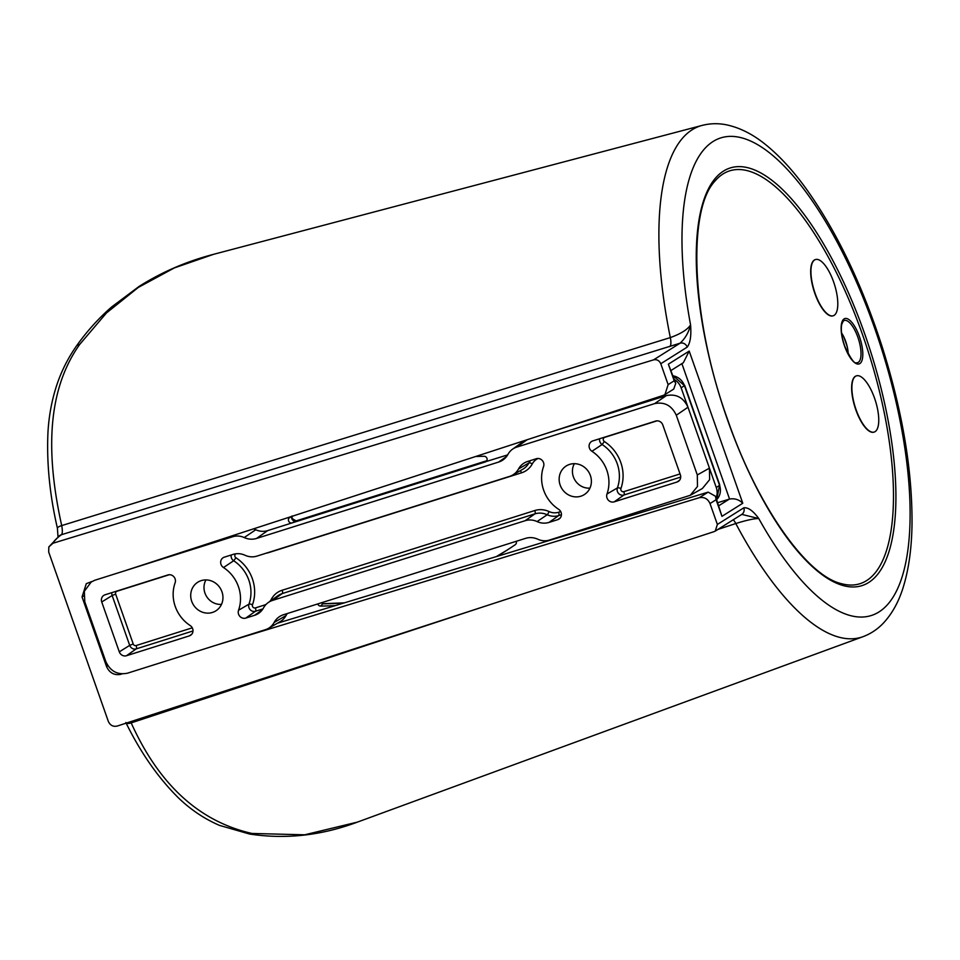 <?xml version="1.0" encoding="UTF-8"?>
<svg xmlns="http://www.w3.org/2000/svg" width="960" height="960" viewBox="0 0 960 960"><rect width="100%" height="100%" fill="white"/><g stroke="black" fill="none" stroke-linecap="round" stroke-linejoin="round"><path stroke-width="1.44" d="M848.22 354.036A17.724 6.36 72.5 0 0 845.7 341.472A17.724 6.36 72.5 0 0 841.572 332.904M833.592 281.856A29.472 10.584 -107.5 0 1 833.208 315.768A29.472 10.584 -107.5 0 1 815.148 293.46A29.472 10.584 -107.5 0 1 815.52 259.536A29.472 10.584 -107.5 0 1 833.592 281.856M833.076 315.804A29.472 10.584 -107.5 0 1 832.944 315.852A29.472 10.584 -107.5 0 1 814.884 293.532A29.472 10.584 -107.5 0 1 815.268 259.62A29.472 10.584 -107.5 0 1 815.4 259.584M874.548 398.16A29.472 10.584 -107.5 0 1 874.164 432.072A29.472 10.584 -107.5 0 1 856.104 409.764A29.472 10.584 -107.5 0 1 856.488 375.84A29.472 10.584 -107.5 0 1 874.548 398.16M874.032 432.108A29.472 10.584 -107.5 0 1 873.912 432.156A29.472 10.584 -107.5 0 1 855.84 409.848A29.472 10.584 -107.5 0 1 856.224 375.924A29.472 10.584 -107.5 0 1 856.356 375.888M862.524 334.608A216.456 77.76 -107.5 0 1 841.608 583.716C806.94 576 757.38 506.124 727.692 419.748C691.704 320.712 686.832 210.84 714.96 181.08A216.456 77.76 -107.5 0 1 862.524 334.608M58.044 537.432L57.408 528.216A7.068 1.764 -12.3 0 1 61.704 525.588L670.32 337.596A268.032 96.288 -107.5 0 1 702.156 125.4L213.6 254.316L174.324 267.924L138.336 287.412L106.452 312.972L79.74 344.364C45.624 392.304 46.596 457.272 61.704 525.588C62.628 530.556 62.52 533.604 61.392 534.732C56.652 538.2 53.844 541.032 52.968 543.24L48.828 546.936L48.672 551.976L108.36 721.476C110.268 725.448 113.256 726.972 117.324 726.024L714.108 531.624L715.248 531.096L717.372 524.448L710.016 503.556C707.772 498.732 704.184 496.788 699.264 497.712L708.144 492.132L277.428 623.22M717.372 524.448L743.808 507.816C748.128 507.24 753.108 510.816 758.76 518.532C754.164 518.52 746.508 520.188 735.792 523.536L717.852 529.452M669.72 346.62A11.784 3.744 -107.2 0 0 670.32 337.596C680.88 333.768 687.636 329.532 690.564 324.888C691.416 335.628 690.3 343.032 687.216 347.112L660.78 363.732C659.28 360.516 656.892 359.22 653.604 359.844L680.064 343.2L61.392 534.732A7.068 6.756 53.9 0 0 59.508 535.68L48.828 546.936M125.796 570.468L663.228 395.4L664.944 394.596L668.136 384.624L660.78 363.732M52.968 543.24L653.604 359.844M121.548 673.896L122.16 673.932M215.172 645.528L699.264 497.712M120.876 674.316C114.312 675.564 109.536 672.96 106.548 666.54L82.044 596.964L86.292 583.668L91.788 581.544M130.548 721.716L131.184 722.892C159.012 784.668 199.284 821.532 251.976 833.46L304.668 834.804L357.36 822.132L862.98 636.696A268.032 96.288 -107.5 0 1 735.792 523.536A11.784 3.768 -108.2 0 0 733.272 519.756M717.78 502.692L729.564 499.056C734.604 498.156 739.008 499.56 742.776 503.244L721.956 516.336L716.1 499.728L710.016 503.556M687.216 347.112A5.892 5.472 57.8 0 0 680.064 343.2C685.26 338.412 688.764 332.304 690.564 324.888A250.368 89.94 72.5 0 1 779.244 161.268A250.368 89.94 72.5 0 1 909.624 531.516A250.368 89.94 72.5 0 1 758.76 518.532L742.08 514.464M743.808 507.816A5.892 5.472 57.8 0 1 741.708 514.452L715.248 531.096M668.136 384.624L674.22 380.796L675.744 383.328L673.74 389.064L664.944 394.596M708.144 492.132L715.512 496.272L716.1 499.728M674.22 380.796L668.364 364.176L675.744 383.328M715.512 496.272L721.956 516.336M668.364 364.176L689.196 351.084L683.34 362.736L671.184 370.38M518.544 468.948A17.688 16.488 57.5 0 1 512.58 475.08L522.78 469.26A18.252 17.016 -122.5 0 0 528.936 462.936L518.544 468.948A17.688 16.488 -122.5 0 1 524.52 462.816A17.688 16.488 -122.5 0 1 527.532 461.496L536.316 458.724A5.892 5.496 57.5 0 1 543.552 466.56A35.364 32.964 57.5 0 0 543.684 490.248A35.364 32.964 57.5 0 0 558.6 509.28A5.892 5.496 57.5 0 1 557.772 519.648L560.316 517.86M192.996 630.96L136.224 648.876L126.504 655.716A5.892 5.496 57.5 0 1 119.292 651.84L129.708 645.372L112.152 595.524L101.736 601.992A5.892 5.496 57.5 0 1 105.048 594.792L167.88 574.968A5.892 5.496 57.5 0 1 175.116 582.804A35.364 32.964 57.5 0 0 175.248 606.492A35.364 32.964 57.5 0 0 190.164 625.524A5.892 5.496 57.5 0 1 189.336 635.892L191.892 634.104M205.932 579.924A16.212 15.108 -122.5 0 0 204.948 593.076A16.212 15.108 -122.5 0 0 221.496 604.368M191.712 601.296A16.932 15.78 -122.5 0 0 216.516 610.416A16.932 15.78 -122.5 0 0 221.952 591.756A16.932 15.78 -122.5 0 0 198.348 581.88A16.932 15.78 -122.5 0 0 191.712 601.296M589.932 488.124A16.212 15.108 57.5 0 1 573.384 476.832A16.212 15.108 57.5 0 1 574.368 463.68M560.148 485.052A16.932 15.78 57.5 0 1 566.784 465.636A16.932 15.78 57.5 0 1 590.388 475.512A16.932 15.78 57.5 0 1 584.952 494.172A16.932 15.78 57.5 0 1 560.148 485.052M516.192 541.32A2.952 2.748 57.5 0 1 515.256 544.692A399.636 372.552 57.5 0 1 505.392 551.208A399.636 372.552 57.5 0 1 496.98 556.404M475.596 456.516A399.636 372.552 57.5 0 1 484.116 456.288A2.952 2.748 57.5 0 1 485.316 461.952L267.672 530.616A17.688 16.488 57.5 0 1 255.768 529.752A17.688 16.488 -122.5 0 0 253.464 528.876M507.66 454.896L486.072 461.556M235.632 534.684L232.74 536.724A17.04 15.876 57.5 0 1 244.212 537.552A18.336 17.088 -122.5 0 0 256.56 538.44L498.672 462.048A18.336 17.088 -122.5 0 0 503.088 459.864A18.336 17.088 -122.5 0 0 507.984 454.332A17.04 15.876 57.5 0 1 512.52 449.196A17.04 15.876 57.5 0 1 516.636 447.156L654.648 403.608L666.348 395.604C676.236 393.648 683.448 397.524 687.984 407.232L676.284 415.236C671.748 405.54 664.536 401.664 654.648 403.608M690.276 495.288L697.488 486.456L697.308 474.948L709.44 468.156L709.62 479.664L702.396 488.496L690.276 495.288L549.36 540.084A17.04 15.876 57.5 0 1 537.888 539.256A18.336 17.088 -122.5 0 0 525.54 538.368L283.428 614.76A18.336 17.088 -122.5 0 0 280.308 616.128A18.336 17.088 -122.5 0 0 274.116 622.488A17.04 15.876 57.5 0 1 268.368 628.392A17.04 15.876 57.5 0 1 265.464 629.664L127.452 673.2C117.564 675.156 110.352 671.28 105.816 661.572L84.792 601.86L84.324 591.3L91.476 581.652M547.68 433.044L666.348 395.604M681.156 387.852L716.268 487.536L719.556 485.328L684.444 385.632L681.156 387.852A14.736 13.74 -122.5 0 0 674.436 379.596M525.348 440.316A17.688 16.488 -122.5 0 0 523.488 441.444L512.52 449.196M716.112 497.964A14.736 13.74 -122.5 0 0 716.268 487.536M697.308 474.948L676.284 415.236M126.504 655.716L189.336 635.892M101.736 601.992L119.292 651.84M262.944 608.892L255.504 611.244L245.784 618.084L254.568 615.312A17.688 16.488 -122.5 0 0 258.828 613.2A17.688 16.488 -122.5 0 0 263.544 607.86A17.688 16.488 57.5 0 1 268.272 602.532A17.688 16.488 57.5 0 1 272.532 600.42L525.168 520.704A17.688 16.488 57.5 0 1 537.084 521.568A17.688 16.488 -122.5 0 0 548.988 522.42L557.772 519.648M245.784 618.084A5.892 5.496 57.5 0 1 238.548 610.26L248.964 604.164A35.928 33.492 -122.5 0 0 233.676 560.76L235.956 557.784A38.88 36.24 57.5 0 1 252.492 604.752A2.376 2.22 -122.5 0 0 255.408 607.908L264.204 605.136A14.172 13.212 -122.5 0 0 266.148 604.332M231.228 554.988A5.328 4.968 57.5 0 0 233.676 560.76L223.5 567.54A35.364 32.964 57.5 0 1 238.548 610.26M223.5 567.54A5.892 5.496 57.5 0 1 224.328 557.16L233.112 554.388A17.688 16.488 -122.5 0 1 245.016 555.252A17.688 16.488 57.5 0 0 256.932 556.104L509.568 476.4A17.688 16.488 57.5 0 0 512.58 475.08M614.22 501.84A5.892 5.496 57.5 0 1 606.984 494.016L617.4 487.92A35.928 33.492 -122.5 0 0 602.112 444.516L604.38 441.54A38.88 36.24 57.5 0 1 620.928 488.508A2.376 2.22 -122.5 0 0 623.844 491.664A2.952 1.032 -107.5 0 1 623.94 495L614.22 501.84L677.052 482.016L679.596 480.228M599.664 438.744A5.328 4.968 57.5 0 0 602.112 444.516L591.936 451.296A35.364 32.964 57.5 0 1 606.984 494.016M591.936 451.296A5.892 5.496 57.5 0 1 592.764 440.916L655.596 421.092A5.892 5.496 57.5 0 1 662.808 424.968L680.364 474.816A5.892 5.496 57.5 0 1 677.052 482.016M232.74 536.724L94.728 580.272L90.312 582.492M335.46 605.556A399.636 372.552 57.5 0 1 320.652 606.096A2.952 2.748 57.5 0 1 317.76 603.924M268.368 628.392L280.032 621.732A17.688 16.488 -122.5 0 0 285.996 615.6A17.688 16.488 57.5 0 1 287.34 613.524M296.184 520.884A5.892 2.064 72.5 0 0 296.064 520.908L486.804 460.728L295.944 520.956L292.152 522.888A2.952 2.748 57.5 0 1 289.512 517.692A399.636 372.552 57.5 0 1 291.06 516.636M291.876 516.252L289.512 517.692M344.016 602.952A399.636 372.552 57.5 0 1 322.716 603.816L323.22 603.756M322.716 603.816L320.652 606.096M856.44 362.808A22.128 7.944 72.5 0 0 857.856 337.224A22.128 7.944 72.5 0 0 843.288 321.012L841.692 324.504C840.744 330.024 841.716 337.14 844.608 345.84C850.392 358.296 854.328 363.948 856.44 362.808M859.404 336.564A23.784 8.544 -107.5 0 1 859.836 363.6A23.784 8.544 -107.5 0 1 844.524 345.936A23.784 8.544 -107.5 0 1 844.092 318.9A23.784 8.544 -107.5 0 1 859.404 336.564M864.636 333.696A219 78.672 -107.5 0 1 868.548 582.576A219 78.672 -107.5 0 1 727.536 419.904A219 78.672 -107.5 0 1 723.612 171.024A219 78.672 -107.5 0 1 864.636 333.696M847.272 346.896A251.124 90.216 72.5 0 0 843.888 337.056A251.124 90.216 72.5 0 0 843.876 337.032M689.196 351.084L742.776 503.244M479.172 608.16L131.184 722.892A7.068 2.916 153 0 1 126.372 723.072M729.564 499.056L681.888 363.648M718.836 505.704L729.288 499.128M83.736 595.896L82.044 596.964M106.548 666.54L107.868 665.7M57.408 528.216C49.644 494.592 46.512 462.36 48 431.544C48.984 415.572 51.828 400.32 56.544 385.788C61.272 371.364 68.016 357.948 76.8 345.528L79.74 344.364M251.976 833.46L249.564 834.036C285.612 839.496 321.54 835.536 357.36 822.132M656.988 420.852L604.716 437.352A2.376 2.22 -122.5 0 0 604.38 441.54M680.712 477.084L623.94 495A5.328 4.968 57.5 0 1 617.4 487.92A2.952 0.864 -160.4 0 1 620.928 488.508M235.836 553.788A2.376 2.22 -122.5 0 0 235.956 557.784M252.492 604.752A2.952 0.864 -160.4 0 0 248.964 604.164A5.328 4.968 57.5 0 0 255.504 611.244A2.952 1.032 72.5 0 0 255.408 607.908M292.128 515.964L292.068 518.484L296.064 520.908A5.892 2.064 72.5 0 0 295.944 520.956A3.372 3.132 57.5 0 1 291.864 516.372M267.672 530.616L256.56 538.44M506.592 456.468L498.672 462.048M527.208 439.704L516.636 447.156M322.764 603.78A3.372 3.132 57.5 0 1 321.564 602.736M507.18 550.056A399.636 372.552 57.5 0 1 496.356 556.584L507.18 550.056M285.996 615.6L274.116 622.488M255.768 529.752L244.212 537.552M623.844 491.664L680.052 473.928M538.044 458.484A14.172 13.212 -122.5 0 0 532.296 463.896A2.952 0.948 28.4 0 0 528.936 462.936A17.112 15.96 57.5 0 1 530.52 460.56M561.432 514.716L558.708 515.58L548.988 522.42M269.856 601.404A14.172 13.212 -122.5 0 0 271.392 599.172A21.192 19.764 57.5 0 1 282.168 590.244L534.804 510.528A21.192 19.764 57.5 0 1 549.072 511.56A14.172 13.212 -122.5 0 0 558.612 512.244A2.952 1.032 72.5 0 1 558.708 515.58A17.112 15.96 57.5 0 1 547.188 514.752L537.084 521.568M549.072 511.56A2.952 0.6 114.8 0 1 547.188 514.752A18.252 17.016 -122.5 0 0 534.9 513.864L525.168 520.704M534.804 510.528A2.952 1.032 72.5 0 1 534.9 513.864L282.252 593.568L272.532 600.42M282.168 590.244A2.952 1.032 72.5 0 1 282.252 593.568A18.252 17.016 -122.5 0 0 277.86 595.752L268.272 602.532M262.212 609.936L254.568 615.312M558.612 512.244L560.712 511.584M532.296 463.896A21.192 19.764 57.5 0 1 521.52 472.824L268.884 552.54A21.192 19.764 57.5 0 1 266.28 553.152M169.272 574.728L117.012 591.228A2.376 2.22 -122.5 0 0 115.668 594.132L133.224 643.98A2.376 2.22 -122.5 0 0 136.14 645.54L192.276 627.828M673.056 375.696L684.444 385.632A14.316 13.344 -122.5 0 0 673.104 375.828M716.7 499.62A14.316 13.344 -122.5 0 0 719.556 485.328L716.7 499.62M115.668 594.132L112.152 595.524A5.328 4.968 57.5 0 1 111.948 592.62M136.14 645.54A2.952 1.032 -107.5 0 1 136.224 648.876A5.328 4.968 57.5 0 1 129.708 645.372L133.224 643.98M521.52 472.824A2.952 1.032 72.5 0 0 520.236 470.712M272.208 599.748A2.952 0.948 28.4 0 0 271.392 599.172M264.516 606.3A2.952 1.032 72.5 0 0 264.204 605.136M702.156 125.4C710.172 123.36 718.296 123.168 726.54 124.836C740.124 127.752 753.312 134.484 766.116 145.02C779.7 156.072 793.032 170.616 806.1 188.652C836.748 231.576 862.248 284.748 882.6 348.168C902.748 412.692 912.552 471.72 912 525.276C911.604 547.92 908.928 567.768 903.96 584.796C899.508 600.384 892.632 613.176 883.344 623.16C877.524 629.268 870.744 633.78 862.98 636.696M76.8 345.528C87.036 331.14 98.664 318.264 111.708 306.912L138.948 286.524C161.76 272.076 186.648 261.348 213.588 254.316L213.588 254.316M125.844 722.532C140.592 752.556 158.052 777.612 178.236 797.676C190.56 809.592 204.312 818.832 219.492 825.384L249.564 834.036M719.784 485.064L684.684 385.38M323.028 603.708L344.4 602.844M321.888 602.628L323.136 603.708"/></g></svg>
